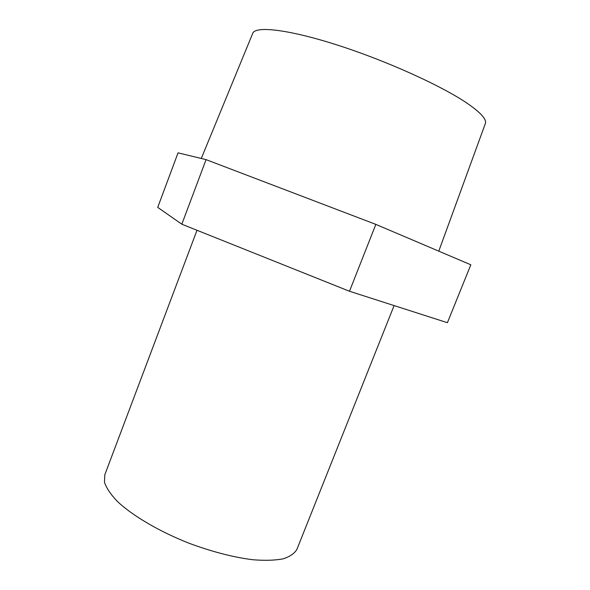<?xml version="1.0" encoding="UTF-8"?>
<svg xmlns="http://www.w3.org/2000/svg" width="590" height="590" viewBox="0 0 590 590"><rect width="100%" height="100%" fill="white"/><g stroke="black" fill="none" stroke-linecap="round" stroke-linejoin="round"><path stroke-width="0.89" d="M197.001 230.277L104.799 474.788L104.467 482.214C106.37 487.967 110.632 494.339 117.263 501.323C132.396 515.63 158.858 531.28 188.8 543.147C211.899 551.739 233.264 557.27 252.881 559.748C264.866 560.699 274.933 560.397 283.075 558.848C289.941 556.643 294.558 553.464 296.925 549.312L394.098 305.583M438.783 251.156L485.319 123.642C486.949 119.578 481.005 112.86 467.479 103.486C441.903 85.926 386.17 60.652 337.148 44.995C288.031 29.264 255.16 25.739 252.704 33.416L201.286 158.474M206.072 159.632L181.823 224.207L157.722 207.378L178.04 152.84L206.072 159.632L375.837 224.377L470.827 264.792L447.404 322.701L349.487 291.261L375.837 224.377M181.823 224.207L349.487 291.261"/></g></svg>
